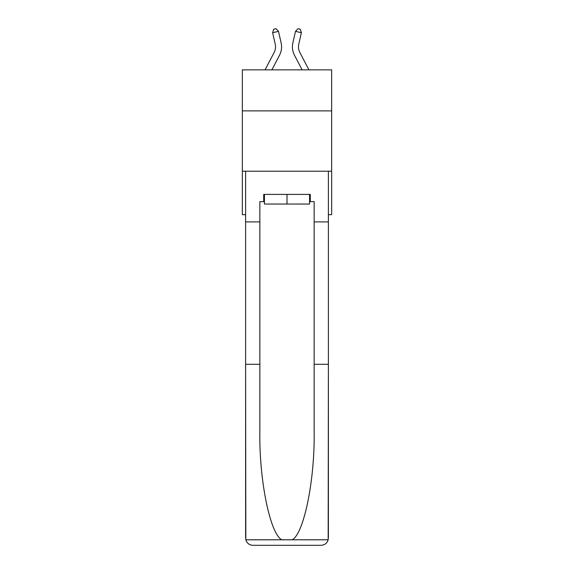 <?xml version="1.0" encoding="UTF-8"?>
<svg xmlns="http://www.w3.org/2000/svg" width="574" height="574" viewBox="0 0 574 574"><rect width="100%" height="100%" fill="white"/><g stroke="black" fill="none" stroke-linecap="round" stroke-linejoin="round"><path stroke-width="0.86" d="M331.65 110.882L331.65 69.856L242.35 69.856L242.35 110.882L331.65 110.882L331.65 214.662L328.393 214.662M331.65 171.217L242.35 171.217L242.35 110.882M242.35 171.217L242.35 214.662L245.607 214.662M265.059 69.856L274.157 52.478A12.068 12.068 0 0 0 275.233 44.198L272.614 32.696L278.498 31.355L281.117 42.856A18.103 18.103 0 0 1 279.502 55.283L271.868 69.856M308.941 69.856L299.843 52.478A12.068 12.068 0 0 1 298.767 44.198L301.386 32.696L295.502 31.355L292.884 42.856A18.103 18.103 0 0 0 294.498 55.283L302.132 69.856M309.565 194.392L309.565 204.043L264.435 204.043L264.435 194.392M287 194.392L287 204.043M309.565 201.632L310.29 201.632L310.29 194.392L263.71 194.392L263.71 201.632L259.85 201.632L259.85 364.296L245.607 364.296L245.823 539.797C246.92 543.219 249.26 545.056 252.847 545.3L271.193 545.3M252.847 545.3L321.153 545.3L252.847 545.3M302.807 545.3L321.153 545.3C324.741 545.056 327.08 543.219 328.177 539.797L328.393 364.296L328.393 538.06M259.85 364.296L259.85 431.806C259.104 479.764 269.995 533.49 281.748 539.797L292.252 539.797C304.005 533.49 314.896 479.764 314.15 431.806L314.15 201.632L310.29 201.632M245.607 538.06L245.607 171.217L328.393 171.217L328.393 221.901L314.15 221.901M259.85 221.901L245.607 221.901M328.393 221.901L328.393 364.296L314.15 364.296M263.71 201.632L264.435 201.632M299.843 52.478A12.068 12.068 0 0 1 298.767 44.198A12.068 12.068 0 0 0 299.843 52.478A12.068 12.068 0 0 1 298.767 44.198A12.068 12.068 0 0 0 299.843 52.478A12.068 12.068 0 0 1 298.767 44.198A12.068 12.068 0 0 0 299.843 52.478A12.068 12.068 0 0 1 298.767 44.198A12.068 12.068 0 0 0 299.843 52.478A12.068 12.068 0 0 1 298.767 44.198A12.068 12.068 0 0 0 299.843 52.478A12.068 12.068 0 0 1 298.767 44.198A12.068 12.068 0 0 0 299.843 52.478A12.068 12.068 0 0 1 298.767 44.198A12.068 12.068 0 0 0 299.843 52.478A12.068 12.068 0 0 1 298.767 44.198A12.068 12.068 0 0 0 299.843 52.478A12.068 12.068 0 0 1 298.767 44.198A12.068 12.068 0 0 0 299.843 52.478A12.068 12.068 0 0 1 298.767 44.198A12.068 12.068 0 0 0 299.843 52.478A12.068 12.068 0 0 1 298.767 44.198A12.068 12.068 0 0 0 299.843 52.478A12.068 12.068 0 0 1 298.767 44.198A12.068 12.068 0 0 0 299.843 52.478A12.068 12.068 0 0 1 298.767 44.198A12.068 12.068 0 0 0 299.843 52.478M295.502 31.355L292.884 42.856L295.502 31.355L292.884 42.856L295.502 31.355L292.884 42.856L295.502 31.355L292.884 42.856L295.502 31.355L292.884 42.856L295.502 31.355L292.884 42.856L295.502 31.355L292.884 42.856L295.502 31.355L292.884 42.856L295.502 31.355L292.884 42.856L295.502 31.355L292.884 42.856L295.502 31.355L292.884 42.856L295.502 31.355L292.884 42.856L295.502 31.355L292.884 42.856L295.502 31.355L297.963 28.7L300.317 29.238L301.386 32.696M272.614 32.696L273.683 29.238L276.037 28.7L278.498 31.355M245.823 539.797L281.748 539.797M292.252 539.797L328.177 539.797"/></g></svg>
